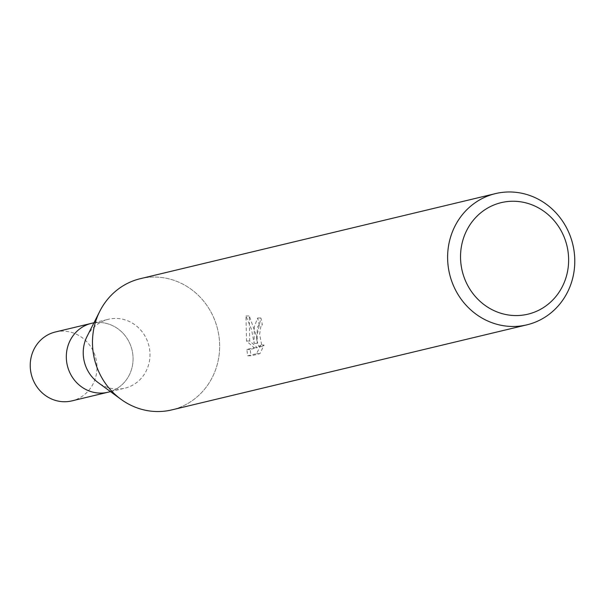 <?xml version="1.0" encoding="UTF-8"?>
<svg xmlns="http://www.w3.org/2000/svg" width="605" height="605" viewBox="0 0 605 605"><rect width="100%" height="100%" fill="white"/><g stroke="black" fill="none" stroke-linecap="round" stroke-linejoin="round"><path stroke-width="0.45" stroke-dasharray="3.02 2.27" d="M87.075 336.388A35.423 33.26 -103.5 0 1 108.348 319.304A35.423 33.26 -103.5 0 1 149.964 353.509A35.423 33.26 -103.5 0 1 124.857 388.191A35.423 33.26 -103.5 0 1 98.146 382.594M107.629 392.312L107.947 392.237A35.415 33.26 -103.5 0 0 133.055 357.563A35.415 33.26 -103.5 0 0 91.446 323.35A35.423 33.26 -103.5 0 1 133.055 357.563A35.423 33.26 -103.5 0 1 107.94 392.244A35.415 33.26 -103.5 0 1 66.331 358.031M140.345 278.678A67.473 63.359 -103.5 0 1 219.615 343.852A67.465 63.359 -103.5 0 1 187.104 403.898A67.465 63.359 -103.5 0 1 120.902 399.247A67.465 63.359 -103.5 0 1 92.512 344.737M260.861 345.016L256.58 353.683L247.687 355.823L246.863 349.44L254.077 347.716L246.5 341.008L245.955 315.961L251.529 329.498L254.1 343.353L254.304 326.73L257.632 317.996A64.092 60.19 -103.5 0 1 259.137 325.051L262.343 325.029A67.473 63.359 76.5 0 0 260.899 317.973L257.193 334.845L257.306 343.33L256.127 335.102L249.29 315.931L249.691 340.978L257.322 347.693L250.107 349.418L251.03 355.793M99.613 311.651L99.817 311.235A67.465 63.359 -103.5 0 1 170.262 279.192A67.465 63.359 -103.5 0 1 219.607 343.852A67.473 63.359 -103.5 0 1 171.782 409.903M247.687 355.823L251.022 355.8L259.923 353.668L264.09 344.994L262.041 346.559L259.583 334.278L260.868 326.549L262.343 325.029M259.137 325.051L257.67 326.571L256.384 338.671L258.796 346.582L260.861 345.024L264.098 345.001M254.1 343.353L257.306 343.33M245.955 315.954L249.29 315.931M246.5 341.008L249.691 340.986M254.077 347.716L257.322 347.693M246.863 349.44L250.107 349.418M256.58 353.691L259.923 353.668M257.632 317.996L260.899 317.973M55.365 331.994A35.423 33.267 -103.5 0 1 96.981 366.207A35.423 33.267 -103.5 0 1 71.866 400.888M110.496 391.632L124.857 388.191M262.041 346.559L258.796 346.582M93.994 322.737L108.348 319.304"/><path stroke-width="0.91" d="M120.531 398.975L98.146 382.594A35.423 33.26 -103.5 0 1 83.24 353.978A35.423 33.26 -103.5 0 1 87.075 336.388L99.613 311.651M110.496 391.632L107.94 392.244A35.423 33.26 -103.5 0 1 66.331 358.031A35.423 33.26 -103.5 0 1 91.438 323.35L93.994 322.737M574.75 258.774A67.473 63.359 -103.5 0 1 526.917 324.832A67.473 63.359 -103.5 0 1 447.647 259.658A67.473 63.359 -103.5 0 1 495.48 193.608A67.473 63.359 -103.5 0 1 574.75 258.774M526.917 324.832L171.782 409.903A67.473 63.359 -103.5 0 1 92.512 344.737A67.473 63.359 -103.5 0 1 140.345 278.678L495.48 193.608M568.602 258.032A57.346 53.853 -103.5 0 1 516.481 315.568A57.346 53.853 -103.5 0 1 460.564 258.781A57.346 53.853 -103.5 0 1 512.685 201.246A57.346 53.853 -103.5 0 1 568.602 258.032M92.512 344.737A67.465 63.359 -103.5 0 1 99.817 311.235M107.629 392.312L71.866 400.888A35.423 33.267 -103.5 0 1 30.25 366.675A35.423 33.267 -103.5 0 1 55.365 331.994L91.128 323.425M66.331 358.031A35.415 33.26 -103.5 0 1 91.446 323.35"/></g></svg>
